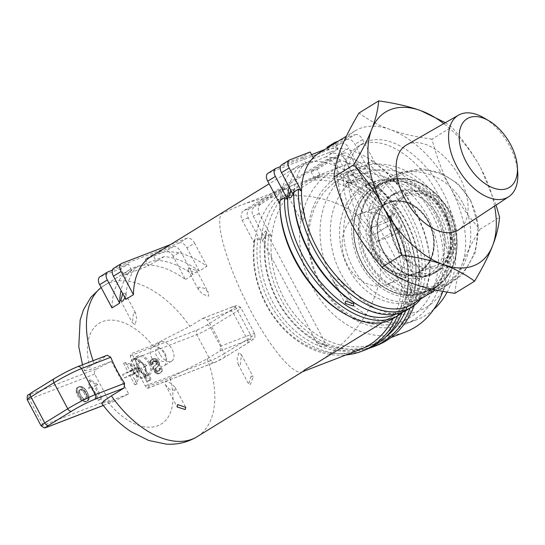 <?xml version="1.0" encoding="UTF-8"?>
<svg xmlns="http://www.w3.org/2000/svg" width="545" height="545" viewBox="0 0 545 545"><rect width="100%" height="100%" fill="white"/><g stroke="black" fill="none" stroke-linecap="round" stroke-linejoin="round"><path stroke-width="0.41" stroke-dasharray="2.73 2.04" d="M517.75 172.765A47.905 28.02 58.4 0 0 483.94 117.883M406.454 145.011A49.786 29.123 -121.6 0 1 408.825 143.88A49.786 29.123 -121.6 0 1 458.052 174.311A49.786 29.123 -121.6 0 1 458.672 229.772M335.059 143.192L337.743 148.254A88.774 51.932 58.4 0 0 324.18 150.502A88.774 51.932 58.4 0 0 319.132 153.002M442.976 284.633A88.774 51.932 -121.6 0 1 412.919 283.632A88.774 51.932 -121.6 0 1 352.479 225.466A88.774 51.932 -121.6 0 1 341.013 148.39A88.774 51.932 -121.6 0 1 354.897 130.97A88.774 51.932 -121.6 0 1 359.938 128.47A88.774 51.932 -121.6 0 1 389.995 129.472A88.774 51.932 -121.6 0 1 450.443 187.637A88.774 51.932 -121.6 0 1 461.901 264.713A88.774 51.932 -121.6 0 1 448.024 282.133A88.774 51.932 -121.6 0 1 442.976 284.633M249.93 208.258L331.667 157.9L325.542 160.264L243.806 210.622L249.93 208.258A7.398 5.968 -111.1 0 0 248.282 217.911L260.605 241.094A88.774 71.579 68.9 0 1 276.744 200.376L311.767 178.801A88.774 71.579 68.9 0 1 352.56 184.442A88.774 71.579 68.9 0 1 407.735 268.562A88.774 71.579 68.9 0 1 366.022 347.226A88.774 71.579 68.9 0 1 290.676 326.646A88.774 71.579 68.9 0 1 260.605 241.094L257.84 238.655L254.161 240.079L254.481 243.458A88.774 71.579 -111.1 0 0 266.621 304.546A88.774 71.579 -111.1 0 0 359.898 349.59M393.047 318.6A88.774 71.579 -111.1 0 0 389.219 229.009L385.928 222.442L390.52 220.364L397.434 233.376L376.758 241.667L402.04 226.339L397.434 233.376M280.103 209.089A88.774 51.932 -121.6 0 1 280.048 204.341A88.774 51.932 -121.6 0 1 297.679 166.218A88.774 51.932 -121.6 0 1 302.727 163.718A88.774 51.932 -121.6 0 1 353.521 175.967A88.774 51.932 -121.6 0 1 393.224 222.885L373.305 235.161C394.818 273.352 368.747 331.871 316.202 363.345M302.959 371.499L302.25 371.854C293.741 375.88 270.572 348.384 250.7 310.691C228.369 269.169 214.451 222.959 221.502 213.763L238.294 206.228C293.51 184.169 354.189 197.167 373.305 235.161L376.758 241.667M442.826 291.371A88.774 71.579 -111.1 0 0 423.778 194.456A88.774 71.579 -111.1 0 0 341.654 166.314A88.774 71.579 -111.1 0 0 332.123 171.041A88.774 71.579 -111.1 0 0 309.424 280.988A88.774 71.579 -111.1 0 0 405.616 331.939M317.142 169.379L342.682 153.642L336.565 156.013L311.018 171.743L317.142 169.379L320.194 175.115A88.774 71.579 68.9 0 1 363.576 180.184A88.774 71.579 68.9 0 1 418.015 257.86A88.774 71.579 68.9 0 1 386.582 338.241A88.774 71.579 68.9 0 1 377.045 342.969A88.774 71.579 68.9 0 1 301.698 322.388A88.774 71.579 68.9 0 1 271.628 236.837A88.774 71.579 68.9 0 1 289.538 194A88.774 71.579 68.9 0 1 303.545 182.078A88.774 71.579 68.9 0 1 313.082 177.343A88.774 71.579 68.9 0 1 320.194 175.115L320.603 175.885L289.954 194.769L281.642 198.482A88.774 71.579 -111.1 0 0 265.504 239.201A88.774 71.579 -111.1 0 0 295.574 324.752A88.774 71.579 -111.1 0 0 370.92 345.332A88.774 71.579 -111.1 0 0 385.431 337.171M324.418 344.549L317.973 343.439L317.633 344.297L320.337 346.123L326.98 346.123L324.418 344.549M261.723 235.89L261.975 239.616L263.058 240.147L265.803 234.316L265.688 230.842L261.723 235.89M411.257 291.044L408.307 296.487L407.292 296.092L407.176 292.617L411.012 287.324L411.257 291.044M348.568 182.391L346 180.817L346.416 180.095L352.649 180.811L355.347 182.636L348.568 182.391M82.479 364.809L84.421 370.77L86.757 368.222L107.242 355.251M402.04 226.339L395.118 213.327L389.975 216.249L393.224 222.885A88.774 51.932 -121.6 0 1 390.806 317.381A88.774 51.932 -121.6 0 1 385.758 319.881A88.774 51.932 -121.6 0 1 344.61 313.804M125.772 299.389A88.774 51.932 -121.6 0 1 136.189 267.418L164.174 256.613A88.774 51.932 -121.6 0 1 199.245 271.015L206.909 266.294A88.774 51.932 58.4 0 0 156.115 254.045A88.774 51.932 58.4 0 0 151.067 256.545M136.189 267.418L130.057 271.199A88.774 51.932 58.4 0 0 121.024 290.458M111.977 307.884A88.774 51.932 -121.6 0 1 123.729 274.469A88.774 51.932 -121.6 0 1 129.615 269.761A88.774 51.932 -121.6 0 1 134.656 267.261A88.774 51.932 -121.6 0 1 148.22 265.013L148.635 265.79L124.144 275.245L131.808 270.524L128.347 264.018L120.683 268.74L124.144 275.245M122.7 293.612L123.306 293.149L125.18 293.428L124.948 297.843M396.896 229.261L393.224 222.885L373.305 235.161L369.844 228.655L385.928 222.442M343.078 286.84L337.409 285.607L333.479 281.309L333.315 277.739L339.099 279.714L343.309 284.034L343.078 286.84M419.166 272.65L416.693 280.498L418.567 280.777L421.183 273.188L419.166 272.65M406.788 249.365L405.201 255.285L406.168 260.714L408.382 261.62L409.404 251.041L406.788 249.365M175.006 390.383L169.338 389.144L165.414 384.852L165.244 381.282L171.035 383.258L175.245 387.577L175.006 390.383M251.102 376.193L248.622 384.041L250.502 384.32L253.112 376.731L251.102 376.193M238.717 352.908L237.13 358.828L238.104 364.258L240.318 365.164L241.34 354.577L238.717 352.908M303.156 221.018L300.533 219.349L301.555 208.762L303.769 209.668L304.744 215.098L303.156 221.018M290.771 190.069L291.371 189.606L293.251 189.885L293.019 194.299M366.867 183.542L366.628 186.349L370.845 190.668L376.629 192.644L376.459 189.074L372.535 184.782L366.867 183.542M356.682 164.386L356.11 166.559L364.244 169.359L364.68 166.927L356.682 164.386M135.085 324.561L132.469 322.885L133.491 312.305L135.705 313.212L136.679 318.641L135.085 324.561M198.802 287.086L198.564 289.892L202.774 294.211L208.558 296.187L208.394 292.617L204.464 288.319L198.802 287.086M188.611 267.922L188.045 270.102L196.18 272.902L196.616 270.47L188.611 267.922M421.414 297.338A62.879 50.705 68.9 0 1 414.656 300.69A62.879 50.705 68.9 0 1 346.518 264.597A62.879 50.705 68.9 0 1 362.595 186.724A62.879 50.705 68.9 0 1 369.353 183.372A62.879 50.705 68.9 0 1 437.492 219.458A62.879 50.705 68.9 0 1 421.414 297.338M425.495 295.758A62.879 50.705 68.9 0 1 418.737 299.11A62.879 50.705 68.9 0 1 350.599 263.024A62.879 50.705 68.9 0 1 366.683 185.143A62.879 50.705 68.9 0 1 373.434 181.792A62.879 50.705 68.9 0 1 387.188 179.039A62.879 50.705 68.9 0 1 443.385 222.19A62.879 50.705 68.9 0 1 430.775 291.909A62.879 50.705 68.9 0 1 425.495 295.758M430.577 291.446A60.659 48.914 68.9 0 1 360.32 263.896A60.659 48.914 68.9 0 1 373.843 184.735A60.659 48.914 68.9 0 1 393.626 178.842A60.659 48.914 68.9 0 1 447.84 220.466A60.659 48.914 68.9 0 1 435.673 287.733A60.659 48.914 68.9 0 1 430.577 291.446M433.752 309.376A81.375 65.618 68.9 0 1 425.979 315.18A81.375 65.618 68.9 0 1 417.238 319.52A81.375 65.618 68.9 0 1 329.057 272.813A81.375 65.618 68.9 0 1 349.87 172.029A81.375 65.618 68.9 0 1 358.61 167.697A81.375 65.618 68.9 0 1 437.444 198.182A81.375 65.618 68.9 0 1 447.104 292.127M426.599 307.094A73.977 59.65 -111.1 0 0 443.092 210.561A73.977 59.65 -111.1 0 0 357.411 176.962A73.977 59.65 -111.1 0 0 340.918 273.501A73.977 59.65 -111.1 0 0 426.599 307.094M337.621 176.764A81.375 65.618 -111.1 0 0 316.815 277.541A81.375 65.618 -111.1 0 0 404.99 324.248A81.375 65.618 -111.1 0 0 413.737 319.908A81.375 65.618 -111.1 0 0 434.542 219.124A81.375 65.618 -111.1 0 0 346.361 172.424A81.375 65.618 -111.1 0 0 337.621 176.764M337.307 180.804A77.676 62.634 -111.1 0 0 319.997 282.167A77.676 62.634 -111.1 0 0 409.963 317.442A77.676 62.634 -111.1 0 0 427.273 216.079A77.676 62.634 -111.1 0 0 337.307 180.804M428.261 222.04A37.728 30.425 -111.1 0 0 388.619 202.897A37.728 30.425 -111.1 0 0 376.159 254.14A37.728 30.425 -111.1 0 0 415.801 273.283A37.728 30.425 -111.1 0 0 428.261 222.04M347.581 265.177A37.728 30.425 68.9 0 1 360.047 213.926A37.728 30.425 68.9 0 1 399.689 233.069A37.728 30.425 68.9 0 1 387.229 284.32A37.728 30.425 68.9 0 1 347.581 265.177M404.567 197.181A37.728 30.425 -111.1 0 0 394.921 243.908A37.728 30.425 -111.1 0 0 435.802 265.558A37.728 30.425 -111.1 0 0 439.856 263.548A37.728 30.425 -111.1 0 0 449.502 216.821A37.728 30.425 -111.1 0 0 408.621 195.171A37.728 30.425 -111.1 0 0 404.567 197.181M442.118 265.027A39.949 32.209 68.9 0 1 395.847 246.885A39.949 32.209 68.9 0 1 404.751 194.756A39.949 32.209 68.9 0 1 451.022 212.897A39.949 32.209 68.9 0 1 442.118 265.027M470.744 200.465L478.326 226.018L475.444 252.383L462.651 274.639L442.315 288.646L423.015 292.086L403.62 288.033L386.48 276.983L373.679 260.265L366.097 234.711L368.972 208.353L381.772 186.09L402.108 172.084L421.408 168.643L440.803 172.697L457.943 183.754L470.744 200.465M462.984 203.462C480.928 235.263 466.377 280.409 434.563 291.636C409.772 301.698 379.163 289.048 365.927 263.255C347.983 231.455 362.534 186.308 394.348 175.081C419.139 165.019 449.748 177.677 462.984 203.462M428.915 274.442A44.016 35.493 68.9 0 1 424.187 276.785A44.016 35.493 68.9 0 1 376.493 251.524A44.016 35.493 68.9 0 1 387.747 197.011A44.016 35.493 68.9 0 1 392.475 194.66A44.016 35.493 68.9 0 1 440.169 219.928A44.016 35.493 68.9 0 1 428.915 274.442M429.371 289.17A58.07 46.822 68.9 0 1 362.112 262.792A58.07 46.822 68.9 0 1 375.049 187.01A58.07 46.822 68.9 0 1 442.308 213.381A58.07 46.822 68.9 0 1 429.371 289.17M420.202 271.921A38.47 31.017 68.9 0 1 375.648 254.454A38.47 31.017 68.9 0 1 384.218 204.252A38.47 31.017 68.9 0 1 428.772 221.726A38.47 31.017 68.9 0 1 420.202 271.921M376.438 258.848C390.833 287.801 428.411 298.694 453.29 280.525C476.105 265.579 484.634 230.937 472.358 204.886C459.987 175.013 423.438 161.088 397.332 176.907C370.62 191.097 360.695 231.066 376.438 258.848L373.679 260.265M139.602 371.193L138.628 368.475L134.976 384.743A12.208 1.07 152 0 0 135.909 384.402A12.208 1.07 152 0 0 137.04 383.946L139.602 371.193L139.241 370.511L137.81 372.712L136.059 369.421L137.497 367.228L137.136 366.547L125.623 362.473A12.208 1.07 -28 0 1 124.492 362.929A12.208 1.07 -28 0 1 123.558 363.27L135.071 367.344L135.433 368.025L122.591 374.626L124.335 377.91L137.183 371.308L137.544 371.99L138.628 368.475L137.136 366.547M133.743 367.003L135.071 367.344M139.241 370.511L132.101 374.912L137.81 372.712M137.04 383.946L132.101 374.912M123.558 363.27L128.293 372.426L122.591 374.626M136.059 369.421L130.357 371.629L125.52 362.534L123.463 363.331M124.335 377.91L130.044 375.709L134.874 384.804L136.938 384.007M130.044 375.709L137.183 371.308M130.357 371.629L137.497 367.228M135.433 368.025L128.293 372.426M84.421 370.77L90.531 369.381L111.344 361.342L128.647 393.878L107.828 401.91L101.752 403.361M152.566 345.421L131.754 353.46L149.051 385.996L169.87 377.957L207.189 358.842L219.962 350.98L221.175 346A88.774 51.932 58.4 0 0 207.338 319.97L203.067 318.246L189.892 326.312L152.566 345.421A59.18 34.621 58.4 0 0 102.521 321.611A59.18 34.621 58.4 0 0 90.531 369.381M159.726 373.352L160.775 372.596L161.272 371.329L160.366 368.175L158.724 368.808L159.011 370.321L157.376 371.581L155.638 371.036L154.896 369.626L155.638 368.12L158.541 365.647L158.452 363.842L157.532 361.955L155.863 360L154.078 359.196L152.804 359.196L150.536 360.368L149.936 362.786L150.577 365.075L152.341 364.394L152.055 362.405L153.581 361.335L155.468 361.86L156.47 363.563L156.32 364.407L152.736 367.405L152.838 369.387L154.337 371.922L157.26 373.918L158.254 373.918L160.775 372.596M161.797 371.969L162.294 370.702L161.272 371.329M162.294 370.702L162.022 368.999L161 369.633M162.022 368.999L161.388 367.548L160.366 368.175M161.388 367.548L158.724 368.808M159.746 368.182L160.073 368.924L159.051 369.558M160.073 368.924L160.032 369.694L159.011 370.321M160.032 369.694L158.622 370.954M159.644 370.328L158.193 371.268M159.215 370.634L157.376 371.581M158.397 370.947L156.408 371.581M157.43 370.947L156.66 370.409L155.638 371.036M156.66 370.409L156.333 369.96L155.311 370.586M156.333 369.96L155.918 368.999L154.896 369.626M155.918 368.999L156.047 368.27L155.025 368.904M156.047 368.27L156.66 367.487L155.638 368.12M156.66 367.487L158.111 366.335M159.133 365.709L159.562 365.014L158.541 365.647M159.562 365.014L159.61 364.046L158.588 364.673M159.61 364.046L159.474 363.208L158.452 363.842M159.474 363.208L159.113 362.377L158.091 363.004M159.113 362.377L158.554 361.328L157.532 361.955M158.554 361.328L157.771 360.238L156.749 360.865M157.771 360.238L156.885 359.366L155.863 360M156.885 359.366L156.034 358.835L155.012 359.468M156.034 358.835L155.1 358.562L154.078 359.196M155.1 358.562L152.804 359.196M153.826 358.569L151.428 359.727M152.45 359.101L150.536 360.368M151.558 359.741L150.141 361.015M151.163 360.381L150.999 361.301L149.977 361.928M150.999 361.301L150.958 362.153L149.936 362.786M150.958 362.153L151.169 363.461L150.148 364.087M151.169 363.461L151.599 364.448L150.577 365.075M151.599 364.448L153.356 363.767L152.341 364.394M153.356 363.767L153.05 363.045L152.028 363.672M153.05 363.045L152.954 362.48L151.932 363.106M152.954 362.48L153.077 361.771L152.055 362.405M153.077 361.771L153.601 361.09L152.58 361.723M153.601 361.09L154.603 360.701L153.581 361.335M154.603 360.701L155.318 360.701L154.296 361.335M155.318 360.701L155.931 360.885L154.909 361.512M155.931 360.885L156.49 361.233L155.468 361.86M156.49 361.233L156.81 361.58L155.788 362.207M156.81 361.58L157.239 362.336L156.217 362.97M157.239 362.336L157.491 362.929L156.47 363.563M157.491 362.929L157.341 363.781L156.32 364.407M157.341 363.781L153.193 366.662M154.215 366.036L152.736 367.405M153.758 366.778L153.69 368.079L152.668 368.706M153.69 368.079L153.86 368.754L152.838 369.387M153.86 368.754L154.794 370.511L153.772 371.138M154.794 370.511L155.359 371.295L154.337 371.922M155.359 371.295L156.231 372.249L155.209 372.875M156.231 372.249L157.566 373.08L156.551 373.713M157.566 373.08L158.282 373.291L157.26 373.918M158.282 373.291L159.276 373.291L158.254 373.918M159.276 373.291L160.748 372.719M85.313 399.315L85.919 397.005L83.494 391.882L81.471 390.084L80.135 389.852L79.018 390.288L78.521 392.707L79.079 394.491L81.573 398.45L83.801 399.744L85.313 399.315L86.335 398.688L86.853 397.945L85.838 398.572M86.853 397.945L86.941 396.372L85.919 397.005M86.941 396.372L86.308 394.362L85.286 394.996M86.308 394.362L85.252 392.386L84.23 393.013M85.252 392.386L84.516 391.249L83.494 391.882M84.516 391.249L83.814 390.438L82.792 391.065M83.814 390.438L82.493 389.45L81.471 390.084M82.493 389.45L81.736 389.212L80.715 389.839M81.736 389.212L80.135 389.852M81.157 389.225L79.018 390.288M80.04 389.661L78.521 391.174M79.543 390.54L79.543 392.08L78.521 392.707M79.543 392.08L80.101 393.865L79.079 394.491M80.101 393.865L81.423 396.351L80.401 396.978M81.423 396.351L82.595 397.823L81.573 398.45M82.595 397.823L83.95 398.838L82.929 399.465M83.95 398.838L84.822 399.11L83.801 399.744M84.822 399.11L84.23 399.73M85.252 399.104L86.335 398.688M87.152 401.188L88.065 399.546L87.704 396.331L84.523 390.111L82.159 387.979L79.945 387.032L77.049 387.686L76.109 389.546L76.409 392.959L78.201 396.835L80.101 399.444L81.757 400.956L84.7 401.978L87.152 401.188L88.174 400.561L88.849 399.689L87.827 400.323M88.849 399.689L89.087 398.92L88.065 399.546M89.087 398.92L89.128 398.116L88.106 398.742M89.128 398.116L88.971 396.746L87.949 397.373M88.971 396.746L88.726 395.704L87.704 396.331M88.726 395.704L88.045 393.899L87.023 394.526M88.045 393.899L87.527 392.781L86.505 393.415M87.527 392.781L86.682 391.187L85.66 391.814M86.682 391.187L85.545 389.477L84.523 390.111M85.545 389.477L84.625 388.49L83.603 389.116M84.625 388.49L83.181 387.352L82.159 387.979M83.181 387.352L82.138 386.793L81.116 387.427M82.138 386.793L80.967 386.405L79.945 387.032M80.967 386.405L78.862 386.991M79.883 386.357L77.049 387.686M78.071 387.059L76.429 388.49M77.451 387.856L77.131 388.912L76.109 389.546M77.131 388.912L77.063 390.077L76.041 390.711M77.063 390.077L77.227 391.46L76.205 392.087M77.227 391.46L77.431 392.325L76.409 392.959M77.431 392.325L78.071 394.028L77.049 394.662M78.071 394.028L79.223 396.201L78.201 396.835M79.223 396.201L80.319 397.843L79.297 398.47M80.319 397.843L81.123 398.811L80.101 399.444M81.123 398.811L82.152 399.832L81.13 400.459M82.152 399.832L82.779 400.323L81.757 400.956M82.779 400.323L84.339 401.161L83.317 401.788M84.339 401.161L85.722 401.352L84.7 401.978M85.722 401.352L86.437 401.236L85.415 401.863M86.437 401.236L88.174 400.561M150.325 380.246L143.403 367.228L145.856 366.288L138.307 361.355L137.687 369.435L140.14 368.495L147.055 381.507L150.325 380.246L151.346 379.613L144.425 366.601L143.403 367.228M144.425 366.601L146.871 365.654L145.856 366.288M146.871 365.654L139.329 360.722L138.307 361.355M139.329 360.722L138.709 368.808L137.687 369.435M138.709 368.808L141.162 367.861L140.14 368.495M141.162 367.861L148.077 380.873L147.055 381.507M148.077 380.873L151.346 379.613M101.241 399.199L94.326 386.187L96.772 385.24L89.23 380.308L88.61 388.387L91.056 387.447L97.977 400.459L102.262 398.565L95.348 385.553L94.326 386.187M95.348 385.553L97.793 384.606L96.772 385.24M97.793 384.606L90.252 379.681L89.23 380.308M90.252 379.681L89.632 387.761L88.61 388.387M89.632 387.761L92.078 386.814L91.056 387.447M92.078 386.814L98.999 399.826L97.977 400.459M98.999 399.826L102.262 398.565M149.051 385.996L147.416 388.428L145.27 385.88L131.434 359.857L130.214 355.817L131.754 353.46M111.344 361.342L97.562 368.427C94.878 370.055 93.924 371.928 94.694 374.04L108.537 400.071C109.654 401.719 111.534 402.121 114.157 401.277L128.647 393.878M412.265 304.165A88.774 51.932 58.4 0 0 429.842 261.293A88.774 51.932 58.4 0 0 374.974 162.751A88.774 51.932 58.4 0 0 337.743 148.254L338.159 149.023L330.495 153.745L327.395 147.913M313.252 157.709L313.668 158.486L338.159 149.023M310.207 151.98L302.543 156.701L306.004 163.207L313.668 158.486M395.759 314.145A88.774 51.932 58.4 0 0 398.47 312.66A88.774 51.932 58.4 0 0 416.046 269.789A88.774 51.932 58.4 0 0 361.185 171.246A88.774 51.932 58.4 0 0 326.114 156.851L332.239 153.07A88.774 51.932 -121.6 0 1 367.31 167.472L354.986 144.289A7.398 4.326 58.4 0 0 347.444 139.357L355.108 134.635L338.588 141.019M326.114 156.851L298.129 167.656A88.774 51.932 58.4 0 0 289.095 186.921M293.891 200.594A88.774 51.932 -121.6 0 1 293.837 195.846A88.774 51.932 -121.6 0 1 304.26 163.882L298.129 167.656M304.26 163.882L306.004 163.207M330.495 153.745L332.239 153.07M276.002 168.357L268.344 173.078L333.649 147.858L341.313 143.137L324.793 149.514M311.604 154.61L280.423 166.647M402.455 312.265A90.995 53.226 58.4 0 0 416.121 271.553A90.995 53.226 58.4 0 0 358.106 169.284L361.185 171.246L348.855 148.063L341.19 152.784A7.398 4.326 58.4 0 0 333.649 147.858M341.313 143.137A7.398 4.326 -121.6 0 1 348.855 148.063M289.797 159.862L282.133 164.576L302.543 156.701M327.034 147.239L347.444 139.357M293.823 191.997L293.755 195.682M282.133 164.576A7.398 4.326 58.4 0 0 281.717 164.788M185.45 279.51L193.114 274.789L180.79 251.606L173.126 256.327L185.45 279.51A88.774 51.932 -121.6 0 0 148.22 265.013L145.174 259.277L152.838 254.556L156.299 261.069L148.635 265.79M193.114 274.789A88.774 51.932 58.4 0 0 158.043 260.394L164.174 256.613M158.043 260.394L156.299 261.069M131.808 270.524L130.057 271.199M121.733 263.399L114.069 268.12L179.38 242.9L187.037 238.179A7.398 4.326 -121.6 0 1 194.579 243.111L186.921 247.832A7.398 4.326 58.4 0 0 179.38 242.9M199.245 271.015L186.921 247.832M114.069 268.12A7.398 4.326 58.4 0 0 113.646 268.331M145.174 259.277L165.585 251.395L173.249 246.681L152.838 254.556M173.126 256.327A7.398 4.326 58.4 0 0 165.585 251.395M173.249 246.681A7.398 4.326 -121.6 0 1 180.79 251.606M128.347 264.018L112.352 270.191M276.744 200.376L281.642 198.482M405.793 310.698A88.774 71.579 -111.1 0 0 357.459 182.555A88.774 71.579 -111.1 0 0 316.665 176.907L311.767 178.801M316.665 176.907L314.479 178.256L320.603 175.885M283.829 197.133L280.368 190.627L286.493 188.263L289.954 194.769M311.018 171.743L314.479 178.256M388.312 221.216A90.995 73.371 -111.1 0 0 346.116 183.427L349.788 182.01L352.56 184.442L340.23 161.259A7.398 5.968 -111.1 0 0 332.457 157.505A7.398 5.968 -111.1 0 0 331.667 157.9M410.058 308.129A90.995 73.371 -111.1 0 0 357.139 179.176L357.459 182.555L345.128 159.372L351.253 157.008A7.398 5.968 -111.1 0 0 343.479 153.254A7.398 5.968 -111.1 0 0 342.682 153.642M336.565 156.013A7.398 5.968 68.9 0 1 337.355 155.618A7.398 5.968 68.9 0 1 345.128 159.372M280.368 190.627L254.828 206.364L260.953 204L286.493 188.263M260.953 204A7.398 5.968 -111.1 0 0 259.304 213.654L271.628 236.837L268.855 234.404L265.183 235.822L265.504 239.201L253.18 216.018A7.398 5.968 68.9 0 1 254.828 206.364M357.139 179.176L360.81 177.752L363.576 180.184L351.253 157.008M392.85 235.454L389.219 229.009A88.774 71.579 -111.1 0 0 346.436 186.806L346.116 183.427M254.161 240.079A90.995 73.371 -111.1 0 0 346.102 354.918M397.625 315.787A90.995 73.371 -111.1 0 0 395.227 234.227M390.52 220.364L395.118 213.327M389.975 216.249L369.844 228.655M399.274 228.042A90.995 53.226 -121.6 0 1 393.504 318.328M279.96 204.184L280.035 200.492M358.106 169.284L353.507 172.118L353.521 175.967L341.19 152.784M353.507 172.118A90.995 53.226 -121.6 0 1 392.359 215.023M360.81 177.752A90.995 73.371 68.9 0 1 414.227 305.411M376.622 345.516A90.995 73.371 68.9 0 1 298.558 323.567A90.995 73.371 68.9 0 1 268.855 234.404M265.183 235.822A90.995 73.371 -111.1 0 0 293.264 323.28A90.995 73.371 -111.1 0 0 369.224 348.228M349.788 182.01A90.995 73.371 68.9 0 1 402.053 312.612M365.6 349.767A90.995 73.371 68.9 0 1 287.535 327.824A90.995 73.371 68.9 0 1 257.84 238.655M268.344 173.078A7.398 4.326 58.4 0 0 267.922 173.283M420.679 298.98A90.995 53.226 58.4 0 0 429.91 263.058A90.995 53.226 58.4 0 0 371.894 160.789L367.296 163.623L367.31 167.472A88.774 51.932 -121.6 0 1 418.717 243.894A88.774 51.932 -121.6 0 1 404.601 308.886A88.774 51.932 -121.6 0 1 358.406 305.302M367.296 163.623A90.995 53.226 -121.6 0 1 421.462 242.103A90.995 53.226 -121.6 0 1 407.299 309.833M355.108 134.635A7.398 4.326 -121.6 0 1 362.65 139.568L374.974 162.751L371.894 160.789M187.037 238.179L170.517 244.562M206.909 266.294L194.579 243.111M107.937 271.901L100.273 276.622L120.683 268.74M100.273 276.622A7.398 4.326 58.4 0 0 99.851 276.826M325.542 160.264A7.398 5.968 68.9 0 1 326.339 159.869A7.398 5.968 68.9 0 1 334.112 163.623L340.23 161.259M238.294 206.228L295.942 183.965A88.774 71.579 -111.1 0 1 346.436 186.806L334.112 163.623M295.942 183.965A88.774 71.579 -111.1 0 0 254.481 243.458L242.157 220.275A7.398 5.968 68.9 0 1 243.806 210.622M494.567 206.078A88.774 51.932 58.4 0 0 481.092 168.752A88.774 51.932 58.4 0 0 443.759 123.613M445.354 122.693L451.648 127.046C463.911 140.903 473.728 154.807 481.092 168.752L496.066 205.084M454.871 293.339C455.654 284.163 457.998 274.625 461.901 264.713C465.73 254.856 471.718 243.063 479.886 229.343C467.617 215.486 457.807 201.589 450.443 187.637C442.996 173.739 436.831 157.587 431.947 139.186L451.648 127.046M431.947 139.186C415.208 136.775 401.222 133.539 389.995 129.472C378.686 125.459 368.352 119.975 358.992 113.019M479.886 229.343L499.588 217.21M431.456 274.455A73.977 43.273 -121.6 0 1 357.97 228.641A73.977 43.273 -121.6 0 1 358.058 146.401A73.977 43.273 -121.6 0 1 362.262 144.316A73.977 43.273 -121.6 0 1 435.748 190.123A73.977 43.273 -121.6 0 1 435.666 272.371A73.977 43.273 -121.6 0 1 431.456 274.455M436.055 271.621A73.977 43.273 -121.6 0 1 362.568 225.814A73.977 43.273 -121.6 0 1 362.657 143.567A73.977 43.273 -121.6 0 1 366.86 141.482A73.977 43.273 -121.6 0 1 440.346 187.296A73.977 43.273 -121.6 0 1 440.258 269.537A73.977 43.273 -121.6 0 1 436.055 271.621M132.503 370.838A11.098 6.492 -121.6 0 1 132.81 359.026A11.098 6.492 -121.6 0 1 144.752 366.111A11.098 6.492 -121.6 0 1 144.445 377.923A11.098 6.492 -121.6 0 1 143.819 378.237A11.098 6.492 -121.6 0 1 132.503 370.838M149.861 362.963A11.098 6.492 58.4 0 0 137.919 355.878A11.098 6.492 58.4 0 0 137.613 367.691A11.098 6.492 58.4 0 0 149.555 374.776A11.098 6.492 58.4 0 0 149.861 362.963M148.839 363.447A9.96 5.825 58.4 0 0 138.117 357.084A9.96 5.825 58.4 0 0 137.851 367.691A9.96 5.825 58.4 0 0 148.574 374.054A9.96 5.825 58.4 0 0 148.839 363.447M133.13 370.6A9.96 5.825 -121.6 0 1 133.402 359.993A9.96 5.825 -121.6 0 1 144.125 366.349A9.96 5.825 -121.6 0 1 143.853 376.956A9.96 5.825 -121.6 0 1 133.13 370.6M152.171 358.726A11.098 6.492 -121.6 0 1 152.477 346.913A11.098 6.492 -121.6 0 1 158.248 347.356A11.098 6.492 -121.6 0 1 164.42 353.991A11.098 6.492 -121.6 0 1 166.314 360.449A11.098 6.492 -121.6 0 1 164.113 365.804A11.098 6.492 -121.6 0 1 152.171 358.726M159.835 354.005A11.098 6.492 -121.6 0 1 160.135 342.192A11.098 6.492 -121.6 0 1 172.084 349.27A11.098 6.492 -121.6 0 1 171.777 361.083A11.098 6.492 -121.6 0 1 159.835 354.005M164.931 353.208A7.398 4.326 -121.6 0 1 166.198 357.513A7.398 4.326 -121.6 0 1 162.805 361.451A7.398 4.326 -121.6 0 1 156.769 356.362A7.398 4.326 -121.6 0 1 155.986 349.556A7.398 4.326 -121.6 0 1 160.816 348.786A7.398 4.326 -121.6 0 1 164.931 353.208M94.074 363.311A88.774 51.932 -121.6 0 1 93.12 360.701M101.159 287.535A88.774 51.932 -121.6 0 1 104.068 285.498A88.774 51.932 -121.6 0 1 109.116 282.998A88.774 51.932 -121.6 0 1 189.892 326.312M434.631 272.234A44.016 35.493 68.9 0 1 429.903 274.578A44.016 35.493 68.9 0 1 382.209 249.317A44.016 35.493 68.9 0 1 393.463 194.803A44.016 35.493 68.9 0 1 398.191 192.453A44.016 35.493 68.9 0 1 445.885 217.721A44.016 35.493 68.9 0 1 434.631 272.234M435.387 272.725A44.758 36.086 -111.1 0 0 445.36 214.321A44.758 36.086 -111.1 0 0 393.524 193.993A44.758 36.086 -111.1 0 0 383.551 252.403A44.758 36.086 -111.1 0 0 435.387 272.725M435.428 287.61A58.812 47.422 68.9 0 1 429.113 290.744A58.812 47.422 68.9 0 1 365.382 256.995A58.812 47.422 68.9 0 1 380.417 184.155A58.812 47.422 68.9 0 1 386.739 181.022A58.812 47.422 68.9 0 1 450.47 214.771A58.812 47.422 68.9 0 1 435.428 287.61M381.173 184.646A58.07 46.822 -111.1 0 0 368.229 260.428A58.07 46.822 -111.1 0 0 435.489 286.799A58.07 46.822 -111.1 0 0 448.433 211.017A58.07 46.822 -111.1 0 0 381.173 184.646M375.11 186.206A58.812 47.422 -111.1 0 0 360.075 259.038A58.812 47.422 -111.1 0 0 423.806 292.794A58.812 47.422 -111.1 0 0 430.121 289.661A58.812 47.422 -111.1 0 0 445.163 216.821A58.812 47.422 -111.1 0 0 381.432 183.066A58.812 47.422 -111.1 0 0 375.11 186.206M384.974 204.75A37.728 30.425 68.9 0 1 389.028 202.733A37.728 30.425 68.9 0 1 429.91 224.39A37.728 30.425 68.9 0 1 420.263 271.117A37.728 30.425 68.9 0 1 416.21 273.127A37.728 30.425 68.9 0 1 375.328 251.477A37.728 30.425 68.9 0 1 384.974 204.75M107.828 401.91A59.18 34.621 58.4 0 0 157.88 425.72A59.18 34.621 58.4 0 0 169.87 377.957M207.338 319.97L236.591 308.674L250.434 334.698L221.175 346M207.189 358.842A88.774 51.932 -121.6 0 1 197.195 436.661M130.214 355.817L197.562 329.807A7.398 0.647 152 0 0 206.753 325.086L229.745 310.923A18.496 1.621 152 0 0 232.313 306.992A3.699 2.984 68.9 0 1 232.708 306.794A3.699 2.984 68.9 0 1 236.591 308.674A22.195 1.942 -28 0 1 240.863 307.693A22.195 1.942 -28 0 1 233.512 313.389L210.527 327.552A11.098 0.974 -28 0 1 196.738 334.637L131.434 359.857M232.313 306.992L202.665 318.444M229.745 310.923A3.699 2.166 -121.6 0 1 233.512 313.389L247.355 339.412A22.195 1.942 152 0 0 254.706 333.724A22.195 1.942 152 0 0 250.434 334.698A3.699 2.984 68.9 0 1 249.61 339.528A18.496 1.621 -28 0 1 247.042 343.452L224.056 357.615A7.398 0.647 -28 0 1 214.866 362.343L147.511 388.347M206.753 325.086A3.699 2.166 -121.6 0 1 210.527 327.552L224.363 353.576L247.355 339.412A3.699 2.166 -121.6 0 1 247.253 343.35A3.699 2.166 -121.6 0 1 247.042 343.452M197.562 329.807A3.699 2.984 -111.1 0 0 196.738 334.637L210.581 360.661A11.098 0.974 152 0 0 224.363 353.576A3.699 2.166 -121.6 0 1 224.268 357.513A3.699 2.166 -121.6 0 1 224.056 357.615M145.27 385.88L210.581 360.661A3.699 2.984 -111.1 0 0 214.464 362.541A3.699 2.984 -111.1 0 0 214.866 362.343M219.962 350.98L249.61 339.528M41.086 425.781A11.098 0.974 152 0 0 43.225 425.291L108.537 400.071M47.108 427.164A3.699 2.984 68.9 0 1 43.225 425.291L29.382 399.26A11.098 0.974 -28 0 1 27.25 399.751M114.859 400.963L103.291 405.425M94.694 374.04L29.382 399.26A3.699 2.984 -111.1 0 1 30.207 394.437L97.562 368.427M106.847 355.442L77.199 366.894A18.496 1.621 152 0 0 54.221 378.7L31.235 392.863A7.398 0.647 152 0 0 30.207 394.437M77.594 366.696A3.699 2.984 -111.1 0 0 77.199 366.894M362.65 139.568L354.986 144.289M248.282 217.911L242.157 220.275M259.304 213.654L253.18 216.018M354.897 130.97L346.354 136.23M302.25 371.854L302.625 371.71M377.045 342.969L390.847 337.641M261.975 239.616L317.633 344.297M346 180.817L407.292 296.092M297.679 166.218L269.128 183.808M129.615 269.761L101.118 287.46M390.806 317.381L382.392 322.565M333.479 281.309L345.257 303.456M406.168 260.714L416.693 280.498M165.414 384.852L177.193 406.999M238.104 364.258L248.622 384.041M288.761 197.195L300.533 219.349M356.11 166.559L366.628 186.349M120.69 300.738L132.469 322.885M188.045 270.102L198.564 289.892M414.656 300.69L418.737 299.11M404.99 324.248L417.238 319.52M360.047 213.926L388.619 202.897M442.315 288.646L434.563 291.643M424.187 276.785L429.903 274.578C412.633 279.721 397.714 273.065 385.145 254.597C372.085 233.996 376.445 204.361 393.504 194.783L398.191 192.453L392.475 194.66M435.469 287.59L423.806 292.794C400.759 302.523 369.878 285.233 358.76 256.354C347.431 229.908 354.87 197.958 375.069 186.227L386.739 181.022C409.786 171.293 440.667 188.577 451.785 217.462C463.107 243.901 455.668 275.859 435.469 287.59M408.621 195.171L389.028 202.733C403.722 196.445 423.956 207.917 430.884 227.067C437.001 246.613 433.445 261.3 420.222 271.137L416.21 273.127L435.802 265.558M394.348 175.081L402.108 172.084M387.229 284.32L415.801 273.283M346.361 172.424L358.61 167.697M393.626 178.842L387.188 179.039M435.673 287.733L430.775 291.909M369.353 183.372L373.434 181.792M203.067 318.246L232.708 306.794C237.525 305.977 235.774 303.756 240.863 307.693L254.706 333.724C255.55 338.915 254.501 338.227 247.253 343.35L224.268 357.513L214.464 362.541L147.416 388.428M103.318 405.46L114.157 401.277M366.022 347.226L370.92 345.332M416.046 269.789L416.121 271.553M429.842 261.293L429.91 263.058M196.616 270.47L208.394 292.617M125.18 293.428L135.705 313.212M364.68 166.927L376.459 189.074M293.251 189.885L303.769 209.668M241.34 354.577L253.112 376.731M175.245 387.577L185.763 407.367M409.404 251.041L421.183 273.188M343.309 284.034L353.834 303.824M404.601 308.886L398.47 312.66M355.347 182.636L411.012 287.324M265.688 230.842L326.98 346.116M343.479 153.254L337.355 155.618M332.457 157.505L326.339 159.869M313.082 177.343L341.654 166.314M448.024 282.133L435.414 289.899M362.657 143.567L358.058 146.401M440.258 269.537L435.666 272.371M137.919 355.878L132.81 359.026M133.402 359.993L138.117 357.084M143.853 376.956L148.574 374.054M149.555 374.776L144.445 377.923M160.135 342.192L152.477 346.913M166.198 357.513L166.314 360.449M160.816 348.786L158.248 347.356M171.777 361.083L164.113 365.804"/><path stroke-width="0.82" d="M469.443 117.591A40.316 23.585 -121.6 0 1 488.926 120.806A40.316 23.585 -121.6 0 1 517.382 166.995A40.316 23.585 -121.6 0 1 507.157 188.516A40.316 23.585 -121.6 0 1 466.057 161.64A40.316 23.585 -121.6 0 1 469.443 117.591M488.926 120.806L483.94 117.883A47.905 28.02 58.4 0 0 460.791 114.062A47.905 28.02 58.4 0 0 458.508 115.152A47.905 28.02 58.4 0 0 457.793 168.289A47.905 28.02 58.4 0 0 505.596 198.332A47.905 28.02 58.4 0 0 508.757 196.704A47.905 28.02 58.4 0 0 517.75 172.765L517.382 166.995M508.757 196.704L458.672 229.772A49.786 29.123 -121.6 0 1 455.395 231.462A49.786 29.123 -121.6 0 1 405.712 200.233A49.786 29.123 -121.6 0 1 406.454 145.011L458.508 115.152M346.354 136.23L319.132 153.002A88.774 51.932 58.4 0 0 313.252 157.709A88.774 51.932 58.4 0 0 301.501 191.125A88.774 51.932 58.4 0 0 338.138 277.95A88.774 51.932 58.4 0 0 407.217 306.665A88.774 51.932 58.4 0 0 412.265 304.165L435.414 289.899M302.625 371.71L359.898 349.59A88.774 71.579 -111.1 0 0 393.047 318.6M382.392 322.565L316.202 363.345L304.532 369.919L302.959 371.499L197.195 436.661A88.774 51.932 -121.6 0 1 192.147 439.161A88.774 51.932 -121.6 0 1 111.378 395.847L124.144 387.979L124.58 383.298L95.32 394.6L81.484 368.577L110.744 357.275A88.774 51.932 58.4 0 0 124.58 383.298M390.847 337.641L405.616 331.939A88.774 71.579 -111.1 0 0 415.154 327.204A88.774 71.579 -111.1 0 0 442.826 291.371M31.235 392.863A3.699 2.166 58.4 0 0 31.024 392.972C27.986 396.188 27.087 392.734 27.25 399.751A11.098 0.974 -28 0 1 30.922 396.903L53.914 382.747A22.195 1.942 -28 0 1 81.484 368.577A3.699 2.984 -111.1 0 0 77.594 366.696L107.242 355.251L110.744 357.275M398.102 315.494L393.504 318.328A90.995 53.226 -121.6 0 1 346.15 314.656L344.61 313.804A88.774 51.932 -121.6 0 1 280.103 209.089L280.028 207.325A90.995 53.226 -121.6 0 1 280.035 200.492L284.633 197.658A90.995 53.226 58.4 0 0 324.548 291.214A90.995 53.226 58.4 0 0 398.102 315.494A90.995 53.226 58.4 0 0 402.455 312.265M269.128 183.808L151.067 256.545A88.774 51.932 58.4 0 0 133.436 294.668L125.772 299.389L113.442 276.206L121.106 271.485A7.398 4.326 -121.6 0 1 121.31 263.61A7.398 4.326 -121.6 0 1 121.733 263.399L170.517 244.562M121.024 290.458A88.774 51.932 58.4 0 0 119.641 303.163L111.977 307.884L99.653 284.701L107.317 279.98A7.398 4.326 -121.6 0 1 107.515 272.105A7.398 4.326 -121.6 0 1 107.937 271.901L112.352 270.191M124.948 297.843L122.707 301.276L120.69 300.738L122.7 293.612M177.629 404.567L185.763 407.367L185.191 409.54L177.193 406.999L177.629 404.567M353.262 306.004L345.257 303.456L345.694 301.024L353.828 303.824L353.262 306.004M293.019 194.299L290.771 197.733L288.761 197.195L290.771 190.069M447.104 292.127A81.375 65.618 68.9 0 1 433.752 309.376M197.195 436.661C187.664 442.349 177.35 444.836 166.252 444.12L148.737 440.476L131.147 431.722C120.023 424.398 110.226 414.943 101.752 403.361L103.918 400.861L111.378 395.847M327.395 147.913L327.034 147.239L334.698 142.517L335.059 143.192M313.252 157.709L310.207 151.98L289.797 159.862A7.398 4.326 -121.6 0 0 289.375 160.067L281.717 164.788A7.398 4.326 58.4 0 0 281.513 172.663L289.177 167.942A7.398 4.326 -121.6 0 1 289.375 160.067M324.793 149.514L311.604 154.61M280.423 166.647L276.002 168.357A7.398 4.326 -121.6 0 0 275.586 168.562L267.922 173.283A7.398 4.326 58.4 0 0 267.718 181.158L275.382 176.437A7.398 4.326 -121.6 0 1 275.586 168.562M289.095 186.921A88.774 51.932 58.4 0 0 287.706 199.62L275.382 176.437M298.422 189.163A90.995 53.226 58.4 0 0 338.343 282.712A90.995 53.226 58.4 0 0 411.891 306.998L407.299 309.833A90.995 53.226 -121.6 0 1 359.945 306.161A90.995 53.226 -121.6 0 1 293.823 198.83A90.995 53.226 -121.6 0 1 293.823 191.997L298.422 189.163L301.501 191.125L289.177 167.942M338.588 141.019L334.698 142.517M293.755 195.682L281.513 172.663M121.31 263.61L113.646 268.331A7.398 4.326 58.4 0 0 113.442 276.206M119.641 303.163L107.317 279.98M385.431 337.171A88.774 71.579 -111.1 0 0 405.793 310.698M346.102 354.918A90.995 73.371 -111.1 0 0 361.928 351.191A90.995 73.371 -111.1 0 0 397.625 315.787M346.15 314.656A90.995 53.226 -121.6 0 1 280.028 207.325M414.227 305.411A90.995 73.371 68.9 0 1 376.622 345.516L372.944 346.933A90.995 73.371 -111.1 0 0 410.058 308.129M369.224 348.228A90.995 73.371 -111.1 0 0 372.944 346.933M402.053 312.612A90.995 73.371 68.9 0 1 365.6 349.767L361.928 351.191M279.96 204.184L267.718 181.158M284.633 197.658L287.706 199.62A88.774 51.932 58.4 0 0 325.767 287.978A88.774 51.932 58.4 0 0 395.759 314.145M359.945 306.161L358.406 305.302A88.774 51.932 -121.6 0 1 293.891 200.594L293.823 198.83M411.891 306.998A90.995 53.226 58.4 0 0 420.679 298.98M133.436 294.668L121.106 271.485M107.515 272.105L99.851 276.826A7.398 4.326 58.4 0 0 99.653 284.701M443.759 123.613A88.774 51.932 58.4 0 0 420.645 110.594A88.774 51.932 58.4 0 0 371.663 129.506A88.774 51.932 58.4 0 0 383.128 206.582A88.774 51.932 58.4 0 0 443.569 264.747A88.774 51.932 58.4 0 0 492.551 245.829A88.774 51.932 58.4 0 0 494.567 206.078M378.693 100.88L358.992 113.019C350.83 126.74 344.835 138.532 341.013 148.39C337.11 158.295 334.766 167.84 333.983 177.016C338.867 195.417 345.033 211.569 352.479 225.466C359.843 239.418 369.653 253.323 381.922 267.173L401.617 255.04C396.733 236.639 390.567 220.487 383.128 206.582C375.764 192.637 365.947 178.733 353.685 164.876C361.846 151.156 367.841 139.37 371.663 129.506C375.566 119.6 377.91 110.056 378.693 100.88C395.432 103.291 409.418 106.527 420.645 110.594L445.354 122.693M333.983 177.016L353.685 164.876M381.922 267.173C391.283 274.128 401.617 279.612 412.919 283.632C424.146 287.699 438.132 290.935 454.871 293.339L474.572 281.2C465.212 274.251 454.877 268.767 443.569 264.747C432.342 260.68 418.362 257.444 401.617 255.04M496.066 205.084L499.588 217.21C498.798 226.379 496.454 235.924 492.551 245.829C488.729 255.694 482.734 267.479 474.572 281.2M93.12 360.701A88.774 51.932 -121.6 0 1 101.159 287.535M103.291 405.425L47.51 426.967A7.398 0.647 -28 0 1 48.532 425.4L71.524 411.237A18.496 1.621 -28 0 1 94.496 399.431A3.699 2.984 -111.1 0 0 95.32 394.6A22.195 1.942 152 0 0 67.75 408.77L44.765 422.934A11.098 0.974 152 0 0 41.086 425.781C46.236 429.732 44.84 427.055 47.108 427.164L103.318 405.46M94.496 399.431L124.144 387.979M71.524 411.237A3.699 2.166 -121.6 0 1 67.75 408.77L53.914 382.747A3.699 2.166 -121.6 0 1 54.016 378.809C62.525 373.693 70.387 369.66 77.594 366.696M48.532 425.4A3.699 2.166 -121.6 0 1 44.765 422.934L30.922 396.903A3.699 2.166 58.4 0 1 31.024 392.972L54.016 378.809M47.51 426.967A3.699 2.984 68.9 0 1 47.108 427.164M101.118 287.46L90.777 297.406L83.494 309.785L80.149 319.99L78.78 346.709L82.479 364.809M27.25 399.751L41.086 425.781"/></g></svg>
